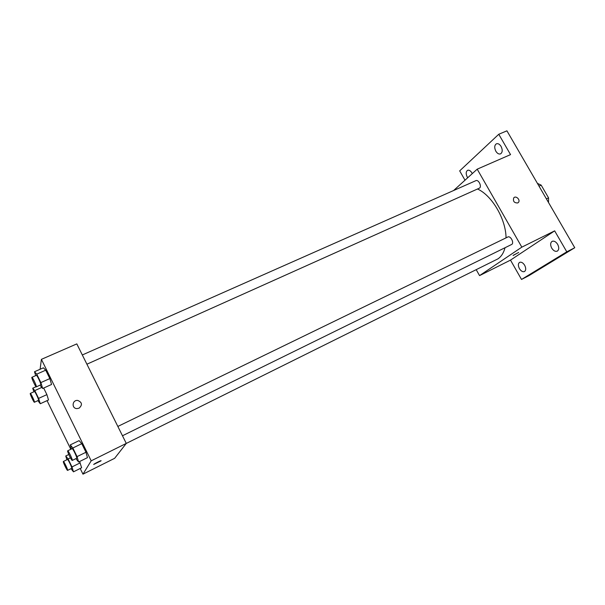 <?xml version="1.0" encoding="UTF-8"?>
<svg xmlns="http://www.w3.org/2000/svg" width="605" height="605" viewBox="0 0 605 605"><rect width="100%" height="100%" fill="white"/><g stroke="black" fill="none" stroke-linecap="round" stroke-linejoin="round"><path stroke-width="0.91" d="M539.017 186.136L541.173 185.138L537.414 183.375M541.173 185.138L548.561 197.865L548.508 202.493M546.413 198.879L548.561 197.865M465.003 180.207L459.687 170.867L498.77 134.265L506.93 130.831L574.75 247.732L529.035 275.577L521.51 279.457L510.499 260.12L554.656 230.86L566.787 251.824L574.75 247.732M498.77 134.265L510.544 154.615L477.201 169.166L521.828 247.15L554.656 230.86M517.714 202.955C514.152 202.977 512.828 201.284 513.743 197.888C515.846 195.165 520.784 199.975 518.409 202.433L517.714 202.955M557.666 244.359C559.209 247.528 559.08 249.789 557.273 251.135C555.322 251.801 553.469 250.795 551.722 248.126C550.172 244.965 550.308 242.703 552.131 241.35C554.067 240.692 555.912 241.698 557.666 244.359M524.671 265.285C526.116 268.257 526.048 270.344 524.467 271.547C522.728 272.129 521.049 271.146 519.415 268.62C517.971 265.648 518.039 263.561 519.627 262.351C521.359 261.784 523.038 262.759 524.671 265.285M566.787 251.824L521.51 279.457M521.828 247.15L479.553 275.615L510.499 260.12M479.553 275.615L476.256 269.769M467.688 177.772L467.279 177.129C465.744 173.877 465.858 171.601 467.612 170.307C469.109 169.861 470.546 170.723 471.93 172.917L472.286 173.612M501.091 146.455C502.732 149.972 502.551 152.445 500.539 153.882C498.868 154.396 497.295 153.504 495.843 151.22C494.202 147.711 494.391 145.238 496.41 143.793C498.074 143.287 499.639 144.171 501.091 146.455M126.264 443.435L497.983 258.842C501.341 256.528 503.693 252.829 505.039 247.74M506.045 237.863C505.931 219.214 491.994 195.468 477.579 189.032M453.591 190.53L477.201 169.166M122.475 435.759L511.754 244.42C514.424 242.839 510.499 235.451 507.814 237.001L117.846 426.442M86.908 364.202L479.583 188.064C481.973 186.302 478.464 179.269 475.893 180.653L82.318 354.969M513.539 255.136L518.591 252.519L513.539 255.136M518.667 252.421L513.063 255.529M513.743 197.888C515.846 195.165 520.784 199.975 518.402 202.433L517.706 202.955M40.096 369.277L41.405 359.347L76.812 343.89L126.279 443.412L114.647 458.31L82.968 474.169L80.193 468.482M41.405 359.347L91.189 460.829L126.279 443.412M79.066 408.193L76.903 408.609C71.299 408.473 72.214 399.731 77.735 400.442C82.174 402.317 82.613 404.904 79.066 408.193C82.613 404.904 82.174 402.317 77.735 400.442L77.735 400.442C72.214 399.731 71.299 408.473 76.903 408.609M43.673 388.032L46.895 394.626L48.521 399.965L46.895 394.626L43.673 388.032M79.096 440.629L81.758 443.669L85.971 452.253L87.445 457.652L85.971 452.253L81.758 443.669L79.096 440.629L70.248 444.909L72.842 448.002L77.062 456.624L78.605 462.016L75.897 458.651M70.815 449.288L47.054 400.639M91.189 460.829L82.968 474.169M43.401 367.817L45.723 370.184L49.837 378.579L51.569 384.47L49.837 378.579L45.723 370.184L43.401 367.817L34.5 371.742L36.746 374.155L40.875 382.594L42.675 388.478L40.028 385.219M79.595 461.524L81.645 467.756L79.595 461.524M93.707 464.443L93.873 464.285C95.174 463.211 102.51 459.709 100.876 460.942L93.707 464.443M101.05 460.738L93.692 464.489M66.89 459.762L65.748 455.996L68.108 458.945L71.987 466.924L73.462 471.832L71.019 468.686M67.594 470.387L71.745 468.308C72.222 467.801 67.957 458.945 67.488 459.467L63.366 461.486C62.686 461.562 67.11 470.879 67.594 470.387L67.624 470.35C68.078 469.858 63.812 460.972 63.366 461.486M65.748 455.996L68.819 454.499M68.108 458.945L70.422 457.811M71.987 466.924L80.238 462.84M73.462 471.832L81.645 467.756M33.872 391.813L32.723 388.213L34.788 390.58L38.599 398.4L40.285 403.732L37.896 400.676M34.417 402.257L38.599 400.283C38.871 399.421 34.893 391.064 34.447 391.548L30.295 393.416C29.622 393.477 33.933 402.726 34.417 402.257L34.462 402.166C34.704 401.319 30.719 392.94 30.295 393.416M32.723 388.213L36.058 386.724M34.788 390.58L41.745 387.45M38.599 398.4L46.895 394.626M40.285 403.732L48.521 399.965M71.443 448.986L70.248 444.909M72.267 460.435L76.752 458.212C77.296 457.599 72.706 448.055 72.146 448.645L67.692 450.808C66.898 450.922 71.685 460.995 72.267 460.435L72.305 460.397C72.819 459.8 68.221 450.233 67.692 450.808M72.842 448.002L81.758 443.669M77.062 456.624L85.971 452.253M78.605 462.016L87.445 457.652M35.703 375.614L34.5 371.742M36.323 386.882L40.86 384.757C41.163 383.744 36.897 374.775 36.376 375.319L31.891 377.308C31.105 377.391 35.748 387.404 36.323 386.882L36.383 386.761C36.663 385.763 32.39 376.771 31.891 377.308M36.746 374.155L45.723 370.184M40.875 382.594L49.837 378.579M42.675 388.478L51.569 384.47"/></g></svg>
